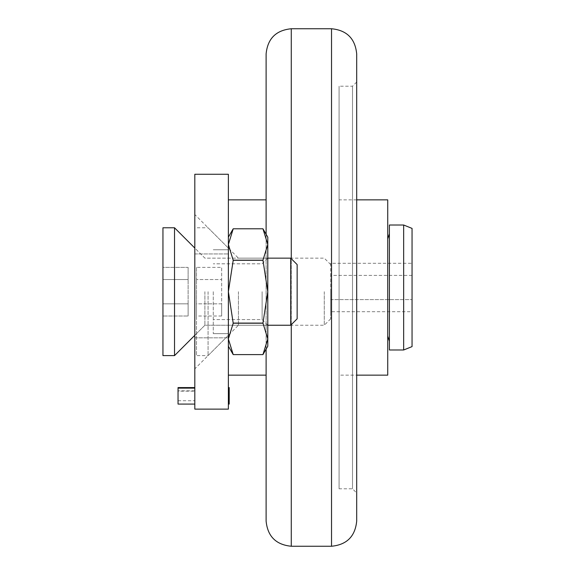 <?xml version="1.0" encoding="UTF-8"?>
<svg xmlns="http://www.w3.org/2000/svg" width="575" height="575" viewBox="0 0 575 575"><rect width="100%" height="100%" fill="white"/><g stroke="black" fill="none" stroke-linecap="round" stroke-linejoin="round"><path stroke-width="0.43" stroke-dasharray="2.88 2.16" d="M194.817 174.268L228.368 174.268L228.368 409.12L194.817 409.12L194.817 174.268M194.817 295.888L194.817 253.949L194.817 295.888M228.368 295.888L228.368 253.949L228.368 295.888M194.817 291.69L194.817 368.855L194.817 291.69M194.817 387.579L194.817 404.081L194.817 387.579M262.947 260.303L233.213 260.303L262.947 260.303L233.213 260.173L262.947 260.173L267.792 244.483L267.792 338.905L262.947 323.085L233.213 323.085L262.947 323.085L267.792 291.69L267.792 258.146L267.792 325.242L267.792 291.69L262.947 323.085L267.792 291.69L262.947 260.303L233.213 260.303L228.368 291.69L228.368 248.077L228.368 335.311L228.368 244.483L228.368 291.69L233.213 260.303L228.368 291.69L228.368 338.905L228.368 291.69L233.213 323.085L228.368 291.69L228.368 249.758L228.368 333.629L228.368 244.483L233.213 260.173L228.368 244.483L228.368 237.173L228.368 244.483L233.213 228.785L262.947 228.785L267.792 244.483L267.792 338.905L262.947 323.215L267.792 338.905L267.792 291.69L262.947 260.303L267.792 291.69L267.792 244.483L262.947 260.173L267.792 244.483L267.792 237.173L267.792 244.483L262.947 228.785L233.213 228.785L262.947 228.785L233.213 228.785L228.368 237.173L228.368 338.905L233.213 323.215L228.368 338.905L228.368 346.215L228.368 338.905L233.213 354.603L262.947 354.603L267.792 338.905L267.792 346.215L267.792 338.905L262.947 354.603L233.213 354.603L262.947 354.603L233.213 354.603L228.368 338.905L228.368 291.69L233.213 323.085L228.368 338.905L228.368 346.215L228.368 338.905M228.368 387.579L228.368 404.081L228.368 387.579M229.209 390.827L229.209 400.732L229.209 390.827L228.368 390.827M229.209 387.579L229.209 404.081M228.368 391.158L229.209 391.158M194.817 390.827L178.042 390.827L178.042 388.125L178.042 391.158L194.817 391.158M178.042 387.579L178.042 404.081M297.146 291.69L297.146 318.809L297.146 291.69M290.713 291.69L290.713 325.242L290.713 291.69M204.887 291.69L204.887 325.242L204.887 291.69M174.52 291.69L174.52 355.609L174.52 291.69M162.948 291.69L162.948 355.609L162.948 291.69M162.948 267.382L162.948 303.852L162.948 267.382L188.111 267.382L188.111 303.852L162.948 303.852L162.948 279.536L162.948 316.006L162.948 303.852L188.111 303.852L188.111 316.006L162.948 316.006L188.111 316.006L188.111 279.536L162.948 279.536L188.111 279.536L188.111 267.382L162.948 267.382M262.947 323.215L233.213 323.215M213.275 291.69L213.275 333.629L213.275 291.69M262.114 291.69L262.114 319.571L262.114 291.69M290.713 325.242L290.713 258.146L297.146 264.579L297.146 318.809L290.713 325.242L204.887 325.242L174.52 355.609L162.948 355.609L162.948 227.779L174.52 227.779L174.52 355.609M188.111 303.852L162.948 303.852L188.111 303.852L188.111 316.006L188.111 279.536L188.111 303.852M188.111 279.536L162.948 279.536L188.111 279.536L188.111 267.382L188.111 279.536M267.792 338.905L267.792 346.215L262.947 354.603M262.947 260.173L233.213 260.303M262.947 323.085L233.213 323.085M228.368 237.173L228.368 244.483L233.213 260.173M267.792 237.173L267.792 244.483L262.947 228.785L267.792 237.173M267.792 291.69L267.792 325.242L267.792 291.69M228.368 291.69L228.368 333.629L228.368 291.69M330.697 291.69L330.697 318.809L330.697 291.69M324.264 291.69L324.264 325.242L324.264 291.69M238.431 291.69L238.431 325.242L238.431 291.69M208.071 291.69L208.071 355.609L208.071 291.69M196.499 291.69L196.499 355.609L196.499 291.69M196.499 267.382L196.499 279.536L196.499 267.382L221.662 267.382L221.662 303.852L196.499 303.852L196.499 279.536L196.499 316.006L196.499 303.852L221.662 303.852L221.662 316.006L196.499 316.006M221.662 316.006L221.662 279.536L196.499 279.536L221.662 279.536L221.662 267.382M412.052 228.404L412.052 346.596M412.052 263.285L412.052 275.396L412.052 263.285L330.697 263.285L330.697 275.396L412.052 275.396L412.052 311.715L412.052 275.396L330.697 275.396L330.697 263.285M403.664 225.012L403.664 349.988M389.404 225.012L389.404 349.988M389.404 341.176L389.404 233.824L389.404 341.176M387.73 336.145L387.73 238.855L387.73 336.145M387.73 199.856L387.73 375.144M339.085 375.144L339.085 199.856L339.085 375.144L356.694 375.144M339.085 488.793L339.085 86.207L339.085 488.793L352.504 488.793L356.694 492.991L356.694 82.009L356.694 492.991M356.694 53.913L356.694 521.087M266.11 349.118L266.11 234.269M266.11 53.913L266.11 521.087M266.11 375.144L266.11 199.856L266.11 375.144M228.368 375.144L228.368 199.856L228.368 375.144M330.697 311.715L330.697 275.396L330.697 299.604L412.052 299.604L330.697 299.604L330.697 311.715L412.052 311.715M352.504 488.793L352.504 86.207L352.504 488.793M331.531 28.75L331.531 546.25M291.273 324.681L291.273 258.707M291.273 28.75L291.273 546.25M194.817 337.827L228.368 337.827L194.817 337.827M194.817 253.949L228.368 253.949L194.817 253.949M228.368 400.732L229.209 400.732M178.042 400.732L194.817 400.732M228.368 248.077L194.817 214.533M228.368 335.311L194.817 368.855M290.713 258.146L204.887 258.146L174.52 227.779M228.368 346.215L233.213 354.603M228.368 249.758L213.275 249.758L228.368 249.758M228.368 333.629L213.275 333.629L228.368 333.629M267.792 325.242L262.114 319.571L213.275 319.571L262.114 319.571L267.792 325.242L204.887 325.242L194.817 335.311M267.792 258.146L262.114 263.817L213.275 263.817L262.114 263.817L267.792 258.146L204.887 258.146L194.817 248.077M330.697 264.579L324.264 258.146L238.431 258.146L208.071 227.779L196.499 227.779M330.697 318.809L324.264 325.242L238.431 325.242L208.071 355.609L196.499 355.609M356.694 199.856L339.085 199.856M356.694 82.009L352.504 86.207L339.085 86.207"/><path stroke-width="0.86" d="M194.817 174.268L228.368 174.268L228.368 409.12L194.817 409.12L194.817 174.268M228.368 404.081L229.209 404.081L229.209 387.579L228.368 387.579M228.368 388.125L229.209 388.125M194.817 404.081L178.042 404.081L178.042 387.579L194.817 387.579M178.042 388.125L194.817 388.125M262.947 260.173L267.792 291.69L262.947 323.085L267.792 338.905L262.947 354.603L233.213 354.603L228.368 338.905L233.213 323.215L228.368 291.69L233.213 260.303L228.368 244.483L233.213 228.785L228.368 244.483L233.213 228.785L262.947 228.785L267.792 244.483L262.947 260.173L233.213 260.173M290.713 258.146L290.713 325.242L297.146 318.809L297.146 264.579L290.713 258.146L267.792 258.146M174.52 291.69L174.52 227.779L162.948 227.779L162.948 355.609L174.52 355.609L174.52 291.69M267.792 338.905L262.947 354.603L267.792 346.215L267.792 237.173L262.947 228.785L233.213 228.785L228.368 237.173M262.947 260.303L233.213 260.303M262.947 323.085L233.213 323.085M262.947 323.215L233.213 323.215M262.947 354.603L233.213 354.603L228.368 338.905M403.664 349.988L412.052 346.596L412.052 228.404L403.664 225.012L389.404 225.012L389.404 349.988L403.664 349.988L403.664 225.012M387.73 336.145L389.404 341.176M356.694 375.144L387.73 375.144L387.73 199.856L356.694 199.856M266.11 349.118L266.11 521.087C267.605 536.374 275.993 544.762 291.273 546.25L331.531 546.25C346.818 544.762 355.206 536.374 356.694 521.087L356.694 53.913C355.206 38.626 346.818 30.238 331.531 28.75L291.273 28.75C275.993 30.238 267.605 38.626 266.11 53.913L266.11 234.269M266.11 375.144L228.368 375.144M331.531 546.25L331.531 28.75M291.273 546.25L291.273 324.681M291.273 258.707L291.273 28.75M290.713 325.242L267.792 325.242M194.817 248.077L174.52 227.779M194.817 335.311L174.52 355.609M228.368 346.215L233.213 354.603M387.73 238.855L389.404 233.824M266.11 199.856L228.368 199.856"/></g></svg>
